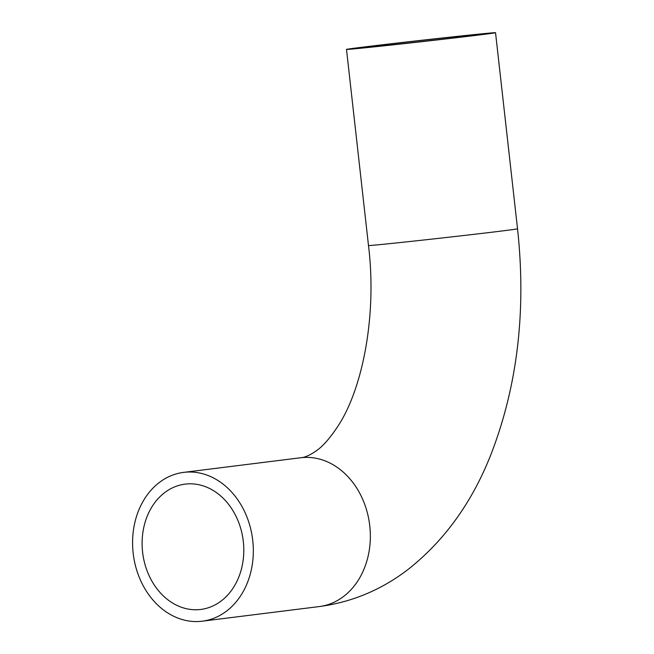 <?xml version="1.0" encoding="UTF-8"?>
<svg xmlns="http://www.w3.org/2000/svg" width="654" height="654" viewBox="0 0 654 654"><rect width="100%" height="100%" fill="white"/><g stroke="black" fill="none" stroke-linecap="round" stroke-linejoin="round"><path stroke-width="0.98" d="M185.908 484.034A63.144 50.628 82.9 0 1 243.304 541.487A63.144 50.628 82.9 0 1 200.778 609.446A63.144 50.628 82.9 0 1 142.711 553.063A63.144 50.628 82.9 0 1 185.123 484.124A63.144 50.628 82.9 0 1 185.908 484.034M184.591 472.27A74.989 60.127 82.9 0 1 252.681 539.91A74.989 60.127 82.9 0 1 202.25 621.194A74.989 60.127 82.9 0 1 201.309 621.3A74.989 60.127 82.9 0 1 133.22 553.652A74.989 60.127 82.9 0 1 183.651 472.376A74.989 60.127 82.9 0 1 184.591 472.27M458.462 36.379A63.144 0.597 173.6 0 1 483.772 34.016A63.144 0.597 173.6 0 1 421.078 41.652A63.144 0.597 173.6 0 1 358.261 48.102A63.144 0.597 173.6 0 1 392.809 43.687A63.144 0.597 173.6 0 1 458.462 36.379M465.484 35.504A74.989 0.703 173.6 0 1 495.536 32.7A74.989 0.703 173.6 0 1 421.094 41.758A74.989 0.703 173.6 0 1 346.497 49.418A74.989 0.703 173.6 0 1 387.52 44.186A74.989 0.703 173.6 0 1 465.484 35.504M346.497 49.418L368.488 245.512A74.989 0.703 173.6 0 0 443.085 237.86A74.989 0.703 173.6 0 0 517.535 228.794C526.396 310.634 517.518 385.909 490.884 454.644C472.155 502.133 444.802 540.204 408.832 568.857C382.108 589.573 352.253 602.146 319.266 606.569A74.989 60.127 -97.1 0 0 369.633 524.704A74.989 60.127 -97.1 0 0 300.677 457.751L183.651 472.376M319.266 606.569L202.25 621.194M517.535 228.794L495.536 32.7M368.488 245.512C377.203 316.046 362.324 389.195 338.093 425.918C329.984 438.262 322.545 446.682 315.776 451.186C309.514 455.405 304.478 457.596 300.677 457.751"/></g></svg>
